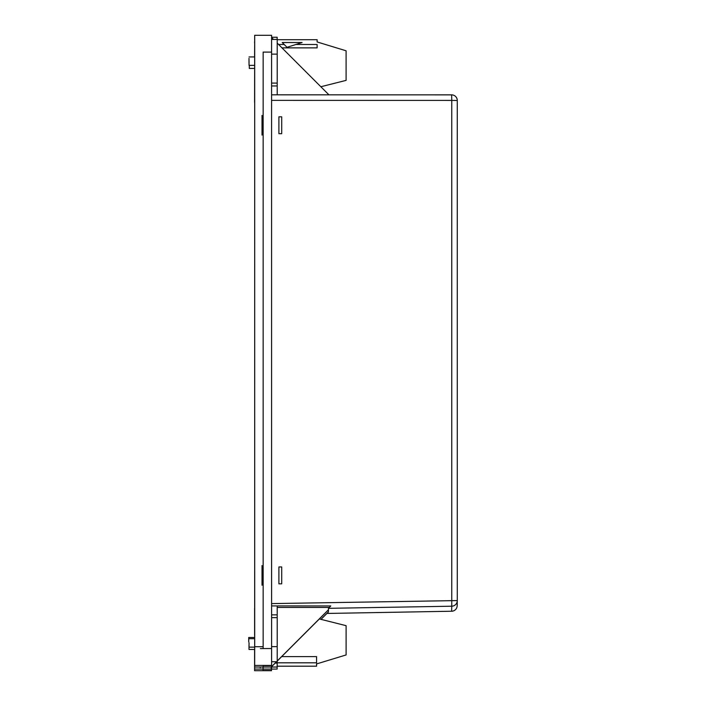 <?xml version="1.0" encoding="UTF-8"?>
<svg xmlns="http://www.w3.org/2000/svg" width="706" height="706" viewBox="0 0 706 706"><rect width="100%" height="100%" fill="white"/><g stroke="black" fill="none" stroke-linecap="round" stroke-linejoin="round"><path stroke-width="1.06" d="M248.715 642.001L248.724 637.492L248.733 642.001M277.184 662.819L316.57 662.819L316.57 656.624L281.659 656.624M319.35 618.941L346.108 625.675L346.108 654.939L316.57 663.94L316.57 666.19L277.176 666.19M248.759 637.492L254.707 637.492M249.041 642.857L249.041 647.137L249.041 642.857M248.989 645.31L248.997 649.467L248.989 645.31M249.033 61.095L249.033 65.376L249.033 61.095M248.997 62.596L248.997 58.324L248.997 62.596M254.681 604.839L254.707 632.232L254.681 604.839M277.211 661.001L328.449 609.763L328.405 611.978L321.018 619.365M328.405 611.899L320.956 619.347M254.698 102.308L254.672 667.029L254.707 646.714L263.144 646.705L254.707 646.714L254.698 35.3L271.581 35.3L271.589 665.423L254.707 665.423M271.589 665.423L271.475 670.7L254.592 670.7L254.592 649.467L254.672 666.279M254.592 102.308L254.698 40.048M262.014 135.102L262.014 115.405M329.323 607.442L277.211 607.442M271.563 666.649L276.47 661.734M326.931 613.443L451.646 611.237L451.752 606.207L328.484 608.325L330.805 605.942L271.589 605.916M328.934 94.833L277.211 43.11M273.522 39.421L271.581 37.489M254.698 41.319L254.584 56.93M254.584 57.354L254.698 43.092M254.628 41.319L254.592 43.092M254.654 40.048L254.698 35.3M326.931 613.452L451.646 611.237A5.63 5.63 1.2 0 0 457.17 605.739L457.276 600.7A5.63 5.63 1.2 0 1 451.752 606.207L451.752 100.411L271.581 100.367M262.023 565.541L262.023 585.239M254.592 670.7L254.628 669.085L271.21 669.085L271.254 667.029L254.672 667.029M328.484 608.325L328.449 609.763M328.449 609.843L277.211 661.081M276.549 661.734L271.554 666.729M254.707 635.629L254.681 608.228M254.61 635.629L254.61 608.228M254.628 666.279L254.628 669.085M277.202 39.704L317.118 39.704L317.118 41.954L346.099 50.797L346.099 80.378L320.851 86.741L346.099 80.378M282.241 42.528L302.062 42.528L282.232 42.519L284.2 44.487L278.588 44.487L284.2 44.487L287.024 47.311L302.089 42.519L282.232 42.519L302.062 42.528M317.118 47.867L317.118 44.487L317.118 47.867L281.968 47.867M317.118 44.487L295.893 44.487L317.118 44.487M249.306 65.376L249.289 68.429L249.289 65.376L249.297 68.42L254.698 68.42L249.289 68.429L249.297 65.376M249.306 68.411L254.698 68.411L249.306 68.411M249.297 68.42L254.698 68.42L249.297 68.42M281.712 116.817L278.896 116.817L278.896 133.69L281.712 133.69L281.712 116.817M277.167 39.421L277.167 37.242L271.581 37.242M271.589 617.644L277.211 617.644L277.211 605.924M271.589 614.864L277.211 614.864L271.589 614.864M277.211 617.644L277.211 661.734L271.589 661.734M275.19 663.102L277.176 663.102L277.211 661.734M277.176 667.038L277.131 669.085L271.51 669.085L271.475 670.471L263.038 670.471L263.144 665.652L271.581 665.652L271.554 667.038L277.176 667.038L277.176 663.102M271.581 39.43L277.202 39.421L277.211 43.719L277.211 85.956L271.581 85.956M278.896 566.944L278.896 583.827L281.712 583.827L281.712 566.944L278.896 566.944M277.211 94.816L277.211 85.956M451.655 94.86A5.63 5.63 0 0 1 457.276 100.49L457.276 100.49A5.63 5.63 1.2 0 0 451.655 94.86L271.581 94.816L451.655 94.86L451.752 100.411L457.276 100.49L457.285 600.577L271.589 603.604M457.285 600.577A5.63 5.63 0 0 1 457.276 600.7A5.63 5.63 1.2 0 0 457.285 600.577L457.276 100.49M271.589 646.617L277.211 646.617M277.211 54.133L271.581 54.133M271.581 83.105L277.211 83.105M260.223 667.655L260.232 667.029M260.329 648.576L271.589 648.532M271.581 52.103L263.144 52.103L263.144 648.532M254.707 638.701L249.041 638.701M254.707 647.137L249.041 647.137M248.997 649.467L254.707 649.467M254.698 56.93L249.033 56.93M254.698 65.376L249.033 65.376M451.69 611.237A5.63 5.63 0 0 0 457.17 605.739M271.581 39.421L277.202 39.421"/></g></svg>
